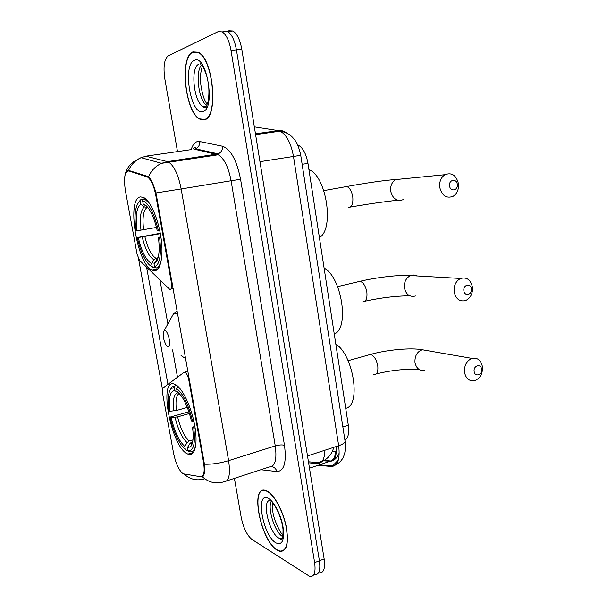 <?xml version="1.0" encoding="UTF-8"?>
<svg xmlns="http://www.w3.org/2000/svg" width="607" height="607" viewBox="0 0 607 607"><rect width="100%" height="100%" fill="white"/><g stroke="black" fill="none" stroke-linecap="round" stroke-linejoin="round"><path stroke-width="0.91" d="M203.527 462.337C204.931 471.768 203.982 476.563 200.674 476.73L183.102 473.801C178.966 470.425 175.78 463.543 173.556 453.171L162.593 393.397C162.122 390.559 162.259 388.768 163.01 388.025L184.088 372.303L185.067 372.25C186.698 373.343 187.942 375.93 188.807 380.012L203.527 462.337L204.164 462.139M154.079 270.699C160.301 271.405 163.67 257.231 161.121 238.566C158.647 219.931 150.764 201.365 143.988 197.685L140.71 196.896C126.248 197.442 136.696 263.62 151.917 270.024L154.079 270.699M187.26 453.793L187.95 454.119C194.786 457.162 198.132 443.998 194.65 425.158C191.266 406.349 181.994 387.357 175.089 384.421L174.657 384.239C158.055 377.046 170.81 446.236 187.26 453.793M125.368 190.439L137.061 254.189L139.656 260.517L169.679 289.273C171.462 289.645 172.031 287.422 171.394 282.604L155.794 195.325C153.859 185.757 151.097 179.657 147.501 177.024L128.919 170.969C124.723 171.25 123.54 177.745 125.368 190.439M297.559 144.8L297.908 144.929C302.794 147.448 306.148 153.601 307.969 163.382L348.319 425.226C349.336 433.117 348.198 438.125 344.92 440.25M277.171 550.154L279.964 551.384C286.952 551.558 289.015 543.128 286.14 526.087C282.892 510.525 274.144 494.614 267.179 491.086L265.441 490.395C249.636 485.114 260.676 540.791 277.171 550.154M204.377 119.791C218.626 118.168 213.603 58.72 198.223 52.248L192.897 51.914C179.012 57.119 185.401 113.592 200.113 119.291L204.377 119.791M124.488 179.566L125.08 174.596L127.462 170.848L128.578 170.423L148.54 176.652C151.143 179.179 153.624 184.611 155.984 192.95L204.453 464.218C204.984 471.806 204.293 475.994 202.374 476.768L201.387 476.723M319.282 572.849C323.728 573.129 325.352 568.486 324.146 558.926L241.821 49.342L236.427 49.85C234.674 40.29 231.722 34.151 227.572 31.443L223.497 31.2L227.572 31.443C231.722 34.151 234.674 40.29 236.427 49.85L319.403 560.777L236.427 49.85L231.009 50.358C229.241 40.768 226.297 34.614 222.177 31.89L218.133 31.647L168.23 55.821C164.269 59.076 163.124 66.702 164.8 78.69L177.502 151.598M314.616 574.7C319.024 574.996 320.625 570.36 319.403 560.777C320.625 570.36 319.024 574.996 314.616 574.7M162.448 389.14L138.586 258.954M167.949 384.345L146.59 267.186M234.416 478.377L241.229 517.498C243.445 528.014 247.003 535.321 251.913 539.418L309.919 576.559C314.297 576.878 315.868 572.234 314.631 562.628L231.009 50.358M241.821 49.342C240.076 39.812 237.117 33.696 232.936 30.995L228.831 30.76M267.232 491.397L265.509 490.706C249.864 485.479 260.79 540.594 277.118 549.851L279.88 551.065C286.792 551.239 288.833 542.901 285.996 526.034C282.779 510.639 274.129 494.895 267.232 491.397M192.958 52.263C179.209 57.399 185.53 113.304 200.09 118.949L204.316 119.442C218.421 117.826 213.436 59 198.223 52.597L192.958 52.263M481.548 369.177C480.964 363.229 473.187 365.596 474.143 371.461C474.757 377.433 482.512 374.997 481.548 369.177M464.507 372.266C464.158 365.361 466.654 360.74 472.003 358.403C477.542 357.417 481.017 360.201 482.436 366.757C482.762 373.768 480.19 378.396 474.704 380.642C469.31 381.492 465.91 378.692 464.507 372.266M192.639 442.01L191 442.579L189.627 443.929L187.313 447.769L190.621 446.706C193.117 443.626 193.777 437.26 192.578 427.616L195.143 428.094M187.73 450.091L186.819 450.371L185.332 449.446L181.743 445.667C176.705 438.603 172.82 429.088 170.081 417.123L188.876 411.819M174.103 387.516L174.657 390.574C169.96 391.166 168.412 398.055 170.006 411.243L168.913 410.749C167.388 399.512 168.139 392.122 171.166 388.579L174.103 387.516L175.127 385.847L172.024 386.963L170.377 389.55M175.127 385.847L176.751 385.415M178.2 386.636L176.576 388.472C183.155 393.617 188.496 404.603 192.594 421.425L193.883 421.334M180.833 389.626L177.616 386.796M193.808 428.185C195.53 443.816 193.542 451.35 187.859 450.781L189.354 451.714C192.54 452.526 194.703 450.204 195.833 444.749M193.504 450.447L194.657 450.098M192.594 421.425L191.372 420.879C188.936 410.423 185.567 402.077 181.265 395.84L177.138 391.545L176.576 388.472M187.859 450.781L187.313 447.769M170.006 411.243L176.447 410.491L187.297 407.441M179.111 393.23L174.657 390.574M192.578 427.616L194.786 425.886M345.709 408.321C361.279 405.742 353.691 355.27 335.8 344.01M170.081 417.123L171.174 417.639C174.535 431.562 179.073 441.16 184.786 446.449L185.332 449.446M189.422 413.526L177.608 416.888L171.174 417.639M184.786 446.449L187.093 442.632L189.126 441.016L192.973 439.87M457.314 184.399C456.692 178.124 448.558 179.626 449.567 185.871C450.219 192.176 458.323 190.598 457.314 184.399M439.718 187.275C439.233 181.614 440.97 177.426 444.916 174.717C451.76 172.183 456.274 175.188 458.46 183.724C458.922 189.49 457.117 193.701 453.034 196.365C446.327 198.701 441.896 195.674 439.718 187.275M155.407 267.49L153.746 267.824L152.19 266.716C150.225 265.972 148.214 264.06 146.158 260.98C142.395 255.115 139.42 247.299 137.235 237.549L160.278 233.27M140.27 201.008L140.862 204.248C136.507 207.518 135.232 216.358 137.03 230.774L135.998 230.797C134.003 215.568 135.179 205.788 139.534 201.441L141.348 199.377L140.536 199.855L138.335 202.647M141.348 199.377L145.437 198.694M145.559 198.793L143.684 199.111L142.599 200.75C148.844 203.11 154.079 212.943 158.306 230.243L159.633 230.053M149.952 204.081L145.521 199.802L143.684 199.111M160.938 237.238L159.595 237.428C161.561 254.637 159.884 264.455 154.573 266.89L156.143 268.013C158.397 267.467 160.096 265.047 161.234 260.752M156.143 268.013L159.042 267.421M158.306 230.243L157.145 230.265C155.248 221.912 152.721 215.151 149.55 209.984C147.342 206.517 145.225 204.529 143.191 204.02L142.599 200.75M154.573 266.89L153.996 263.688L155.278 263.006C158.966 259.326 160.02 250.805 158.435 237.436L159.595 237.428M137.03 230.774L156.477 227.435M147.744 207.435L144.451 206.934L140.862 204.248M143.191 204.02L147.471 207.116M157.843 258.673L153.996 263.688M158.435 237.436L160.863 236.738M319.396 237.565C334.556 229.423 326.528 175.954 308.925 169.611M151.06 266.17L153.746 267.824M137.235 237.549L138.267 237.549C141.719 251.852 146.166 260.509 151.613 263.529L152.19 266.716M160.354 233.68L138.267 237.549M151.613 263.529L154.019 259.796L155.817 258.407L158.063 257.937M471.442 288.818C470.842 282.718 462.906 284.721 463.885 290.753C464.514 296.869 472.421 294.805 471.442 288.818M454.15 291.815C453.725 285.472 455.872 281.026 460.599 278.469C466.768 276.845 470.706 279.728 472.428 287.134C472.845 293.583 470.615 298.045 465.744 300.526C459.727 301.998 455.865 299.092 454.15 291.815M164.929 330.557L164.049 330.777C162.464 334.503 163.192 339.343 166.235 345.277L167.858 346.718C171.728 348.213 168.632 331.065 164.929 330.557M334.252 333.941C349.64 328.979 341.87 277.209 324.1 268.059M189.46 379.838L188.807 380.012M308.614 462.8L317.302 463.566C322.074 463.634 324.616 459.18 324.92 450.219M202.472 476.154L203.466 475.835M172.062 282.46L171.394 282.604M155.794 195.325L156.469 195.211M146.765 176.698L148.29 176.455M322.583 460.667L317.302 463.566M342.864 426.956L348.319 425.226M302.142 164.322L307.969 163.382M187.935 371.294L184.71 372.137M201.554 150.817L202.032 150.248M191.607 454.142L191.334 453.088M191.167 149.625C192.616 144.997 194.71 142.311 197.45 141.568L199.764 141.545L222.549 146.249C230.759 149.292 236.768 160.309 240.577 179.293L284.486 445.326C286.663 462.466 284.122 471.207 276.875 471.556L260.889 469.727M128.578 170.423C131.211 164.482 135.376 160.225 141.059 157.653L146.712 156.045L191.304 149.603M204.893 478.9L204.521 478.84C196.964 481.025 190.211 479.484 184.262 474.234M195.803 149.519L196.084 148.601M199.802 142.243L200.507 141.697M155.984 192.95L181.167 188.974L228.611 460.652C220.113 463.232 212.055 464.416 204.453 464.218M148.54 176.652C151.325 170.468 155.65 166.03 161.53 163.336L167.411 161.629L168.7 162.168C174.217 165.999 178.375 174.937 181.167 188.974L231.1 180.757C228.444 167.084 224.15 158.419 218.224 154.77L194.278 149.17L195.629 148.806C198.527 147.402 199.9 144.982 199.764 141.545M226.821 480.85L269.387 466.95C275.077 466.601 277.042 459.582 275.259 445.917L228.611 460.652C230.592 474.628 228.983 481.692 223.778 481.844C215.766 484.181 208.633 482.489 202.374 476.768M145.043 155.999L167.411 161.629L218.224 153.882C221.229 152.395 222.67 149.853 222.549 146.249M177.502 377.213L172.57 349.875M167.881 323.895L159.967 280.047M314.631 562.628L324.146 558.926M284.486 445.326C282.187 444.635 279.114 444.832 275.259 445.917L231.1 180.757L240.577 179.293M276.875 471.556C276.018 468.627 274.205 467.003 271.435 466.684M189.824 158.29L189.536 159.057M201.653 476.768L203.14 476.29M318.197 465.281L331.316 466.487C337.765 466.13 340.216 459.203 338.676 445.72L307.506 455.925M345.011 440.849L345.102 441.388C344.859 442.898 342.72 444.339 338.676 445.72L293.485 156.431C291.011 143.123 286.557 134.708 280.13 131.165L278.272 130.611L255.471 133.828M286.648 133.001C284.159 131.021 281.367 130.224 278.272 130.611L254.348 126.886M255.6 134.633L280.13 131.165C288.568 132.554 292.073 136.613 294.152 139.215C296.982 142.524 299.175 147.888 300.746 155.316L259.971 161.682M338.365 460.007L332.515 466.001L331.316 466.487M323.736 460.789L330.064 461.305C334.821 461.108 336.847 456.191 336.141 446.547M336.346 451.039L334.95 451.312C335.686 455.675 334.32 458.9 330.853 460.986L309.487 468.194M334.95 451.312L332.401 451.16M271.329 501.147C267.163 508.142 274.888 532.476 282.65 536.573L282.832 536.687M269.531 500.479C261.776 501.875 269.402 533.083 278.712 538.022L280.351 538.72L282.156 538.637M268.431 498.468C254.948 490.456 262.679 535.503 275.942 542.893C282.209 545.579 284.584 540.306 283.052 527.081C281.056 514.918 274.06 501.39 268.431 498.468M201.023 63.014L200.439 64.092M206.023 106.824L206.782 107.636M202.177 64.517C194.855 69.873 198.345 100.36 206.714 105.466M194.331 60.404C182.1 64.843 190.939 116.347 202.966 111.453C215.948 109.101 206.683 53.499 194.331 60.404M198.861 64.251C190.021 67.111 193.853 102.886 203.216 106.529L205.424 106.961M201.046 63.045L200.553 64.084M205.69 106.225L205.985 106.62M428.39 350.808L422.108 349.715C417.001 351.855 414.627 356.127 414.991 362.531C416.349 368.502 419.612 371.112 424.771 370.369M367.971 355.133L370.528 354.427C374.071 355.74 376.484 359.534 377.759 365.793C378.313 371.795 376.939 374.762 373.646 374.686M191.668 442.298L192.571 442.321M178.079 392.812C173.974 393.419 172.578 399.467 173.905 410.947M189.627 443.929L192.411 442.981M179.277 393.404C176.258 395.286 175.317 400.977 176.447 410.491M175.066 417.343C178.048 429.513 182.062 437.943 187.093 442.632M177.608 416.888C180.469 428.481 184.308 436.524 189.126 441.016M401.971 178.959L395.612 179.589C391.856 182.108 390.218 185.977 390.696 191.205C392.797 198.975 397.039 201.767 403.427 199.582M345.042 186.47L346.772 186.531C349.746 187.821 351.734 191.197 352.743 196.645C353.35 203.208 351.999 206.904 348.684 207.731M144.451 206.934C140.642 209.878 139.489 217.632 140.991 230.212M147.266 206.881L146.803 206.721M156.409 259.925L157.691 259.128M146.985 207.571C143.335 210.409 142.213 217.814 143.616 229.787M142.228 236.996C145.285 249.477 149.216 257.072 154.019 259.796M144.845 236.563C147.653 247.997 151.28 255.183 155.741 258.134L156.143 258.324M417.055 275.942L413.845 274.994L410.522 275.563C406.015 277.923 403.974 282.035 404.406 287.9C406.068 294.638 409.771 297.339 415.514 295.996M357.918 281.595L360.186 281.291C363.487 282.604 365.71 286.2 366.856 292.096C367.432 298.401 366.044 301.671 362.69 301.914M177.692 313.963L175.924 313.174L173.443 313.91L171.713 317.006M181.053 355.558L183.845 357.432L185.461 357.477M164.049 330.777L173.443 313.91L177.161 311.186M187.965 371.484L185.067 372.25M193.474 452.435L187.95 454.119M147.501 177.024L148.745 176.834M333.744 447.336C331.824 454.742 327.036 459.871 319.373 462.716L308.455 461.775M158.139 268.757L151.917 270.024M173.147 288.522L170.977 288.993M192.996 149.049C194.415 147.501 195.219 147.084 195.401 147.789L195.629 148.806L218.224 153.882L218.224 154.77L161.53 163.336L141.059 157.653L132.971 162.039C128.783 165.726 126.157 169.914 125.08 174.596M222.177 31.89L232.936 30.995M200.689 119.215L200.113 119.291M300.746 155.316L345.102 441.388C345.732 443.687 345.603 447.708 344.708 453.452C342.705 459.226 342.5 458.566 341.081 460.667C338.858 463.316 336.005 465.091 332.515 466.001L319.555 464.825M324.297 460.455L330.853 460.986C334.396 460.576 337.196 457.906 339.252 452.951M272.376 502.368C271.997 508.484 272.9 514.516 275.07 520.457C278.34 528.507 280.995 533.47 283.052 535.328M282.475 537.939L280.351 538.72C280.039 539.312 283.211 542.977 283.014 529.463C282.49 523.052 279.091 512.695 274.979 506.041L271.541 501.147M265.957 490.555L265.509 490.706M207.108 104.647L204.688 99.905C202.799 96.027 200.416 85.405 200.492 79.798C200.333 74.866 201.016 70.222 202.541 65.844M202.101 64.479L206.19 74.16C208.952 83.076 209.62 92.082 208.193 101.187C206.327 107.393 204.506 108.008 204.073 107.773L203.216 106.529L206.327 106.149M198.747 52.543L198.223 52.597M201.167 63.189L200.727 64.069M419.27 369.58C405.772 368.692 391.394 370.164 376.15 373.988M348.092 360.71L370.528 354.427C386.659 349.822 410.529 347.583 422.108 349.715L472.003 358.403M171.166 388.579L172.024 386.963M192.381 443.095L190.621 446.706M192.419 442.958L191 442.579M350.36 207.093C367.311 204.134 383.078 201.843 397.676 200.219M323.835 190.628L346.772 186.531C362.167 183.633 386.173 179.968 395.612 179.589L444.916 174.717M146.484 199.642L145.521 199.802M139.534 201.441L140.536 199.855M156.743 259.493L157.448 259.341L155.278 263.006M155.817 258.407L158.146 257.656M364.936 301.216C380.847 297.756 395.787 295.95 409.748 295.806M337.598 286.618L360.186 281.291C375.983 277.445 399.914 274.607 410.522 275.563L460.599 278.469"/></g></svg>
